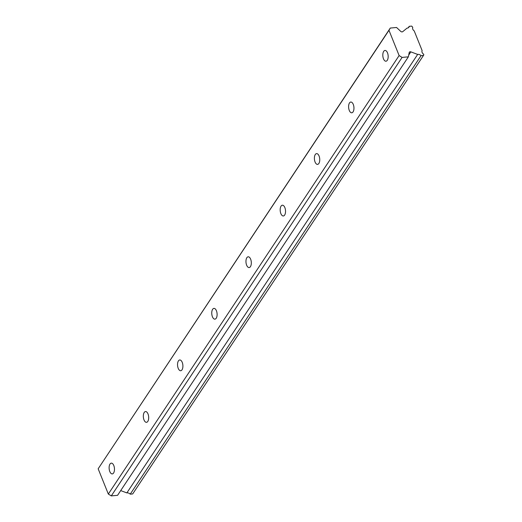 <?xml version="1.0" encoding="UTF-8"?>
<svg xmlns="http://www.w3.org/2000/svg" width="522" height="522" viewBox="0 0 522 522"><rect width="100%" height="100%" fill="white"/><g stroke="black" fill="none" stroke-linecap="round" stroke-linejoin="round"><path stroke-width="0.78" d="M109.998 464.058A5.403 2.649 -95.2 0 0 109.385 470.211A5.403 2.649 -95.2 0 0 112.289 473.904A5.403 2.649 -95.2 0 0 113.594 472.991A5.403 2.649 -95.2 0 0 114.201 466.838A5.403 2.649 -95.2 0 0 111.303 463.144A5.403 2.649 -95.2 0 0 109.998 464.058M383.696 51.365A5.403 2.649 -95.2 0 0 383.083 57.518A5.403 2.649 -95.2 0 0 385.986 61.211A5.403 2.649 -95.2 0 0 387.285 60.298A5.403 2.649 -95.2 0 0 387.898 54.138A5.403 2.649 -95.2 0 0 385.001 50.451A5.403 2.649 -95.2 0 0 383.696 51.365M349.486 102.951A5.403 2.649 -95.2 0 0 348.872 109.105A5.403 2.649 -95.2 0 0 351.776 112.798A5.403 2.649 -95.2 0 0 353.074 111.884A5.403 2.649 -95.2 0 0 353.688 105.725A5.403 2.649 -95.2 0 0 350.784 102.038A5.403 2.649 -95.2 0 0 349.486 102.951M315.275 154.538A5.403 2.649 -95.2 0 0 314.662 160.691A5.403 2.649 -95.2 0 0 317.559 164.384A5.403 2.649 -95.2 0 0 318.864 163.471A5.403 2.649 -95.2 0 0 319.477 157.311A5.403 2.649 -95.2 0 0 316.573 153.625A5.403 2.649 -95.2 0 0 315.275 154.538M281.058 206.125A5.403 2.649 -95.2 0 0 280.451 212.278A5.403 2.649 -95.2 0 0 283.348 215.971A5.403 2.649 -95.2 0 0 284.653 215.057A5.403 2.649 -95.2 0 0 285.26 208.898A5.403 2.649 -95.2 0 0 282.363 205.211A5.403 2.649 -95.2 0 0 281.058 206.125M246.847 257.711A5.403 2.649 -95.2 0 0 246.234 263.864A5.403 2.649 -95.2 0 0 249.138 267.558A5.403 2.649 -95.2 0 0 250.436 266.644A5.403 2.649 -95.2 0 0 251.049 260.491A5.403 2.649 -95.2 0 0 248.152 256.798A5.403 2.649 -95.2 0 0 246.847 257.711M212.637 309.298A5.403 2.649 -95.2 0 0 212.023 315.451A5.403 2.649 -95.2 0 0 214.927 319.144A5.403 2.649 -95.2 0 0 216.225 318.231A5.403 2.649 -95.2 0 0 216.839 312.078A5.403 2.649 -95.2 0 0 213.942 308.385A5.403 2.649 -95.2 0 0 212.637 309.298M178.426 360.885A5.403 2.649 -95.2 0 0 177.813 367.038A5.403 2.649 -95.2 0 0 180.71 370.731A5.403 2.649 -95.2 0 0 182.015 369.817A5.403 2.649 -95.2 0 0 182.628 363.664A5.403 2.649 -95.2 0 0 179.725 359.971A5.403 2.649 -95.2 0 0 178.426 360.885M144.209 412.471A5.403 2.649 -95.2 0 0 143.602 418.624A5.403 2.649 -95.2 0 0 146.499 422.318A5.403 2.649 -95.2 0 0 147.804 421.404A5.403 2.649 -95.2 0 0 148.411 415.251A5.403 2.649 -95.2 0 0 145.514 411.558A5.403 2.649 -95.2 0 0 144.209 412.471M399.121 55.567L108.322 494.053L98.162 468.789L388.968 30.296L399.121 55.567L402.09 57.413L408.374 56.833L409.209 52.5A1.546 1.148 -146.4 0 1 409.339 52.18A1.546 1.148 -146.4 0 1 410.853 51.867L417.659 54.419A3.178 2.369 -146.4 0 1 421.026 55.678L423.479 55.449L423.838 54.849L423.538 54.112A3.178 2.369 -146.4 0 1 422.122 50.575L414.194 30.87A3.178 2.369 -146.4 0 1 412.778 27.333L411.682 26.1L409.228 26.322L408.23 27.823M409.228 26.322A3.178 2.369 -146.4 0 1 408.928 27.209A3.178 2.369 -146.4 0 1 407.336 28.077A3.178 2.369 -146.4 0 1 407.082 28.09L402.73 31.666A1.546 1.148 -146.4 0 1 402.129 31.894A1.546 1.148 -146.4 0 1 400.713 31.366L396.57 27.483L390.286 28.057L388.968 30.296M120.699 490.595L126.859 492.905A3.178 2.369 -146.4 0 1 130.226 494.164L132.679 493.942L423.479 55.449M108.322 494.053L111.284 495.9L117.567 495.326L408.374 56.833M390.286 28.057L98.162 468.789M402.09 57.413L111.284 495.9M130.226 494.164L421.026 55.678M126.859 492.905L417.659 54.419M408.706 55.097L410.853 51.867"/></g></svg>
